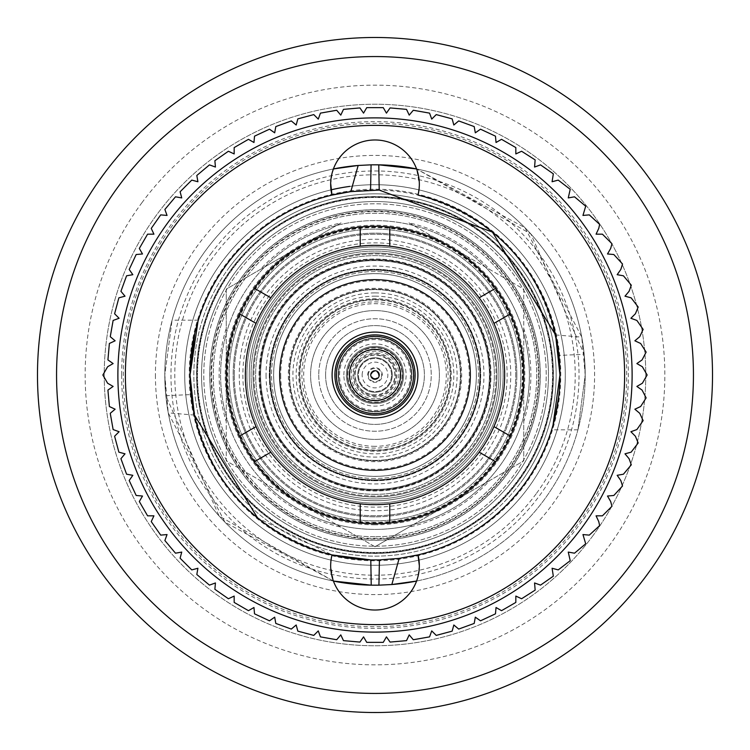 <?xml version="1.0" encoding="UTF-8"?>
<svg xmlns="http://www.w3.org/2000/svg" width="750" height="750" viewBox="0 0 750 750"><rect width="100%" height="100%" fill="white"/><g stroke="black" fill="none" stroke-linecap="round" stroke-linejoin="round"><path stroke-width="0.56" stroke-dasharray="3.75 2.81" d="M417.759 482.147A115.359 115.359 0 0 0 482.147 332.241A115.359 115.359 0 0 0 332.241 267.853A115.359 115.359 0 0 0 267.853 417.759A115.359 115.359 0 0 0 417.759 482.147A115.359 115.359 0 0 0 482.147 332.241A115.359 115.359 0 0 0 332.241 267.853A115.359 115.359 0 0 0 267.853 417.759A115.359 115.359 0 0 0 417.759 482.147M419.878 487.463A121.087 121.087 0 0 1 262.538 419.878A121.087 121.087 0 0 1 330.122 262.538A121.087 121.087 0 0 1 487.463 330.122A121.087 121.087 0 0 1 419.878 487.463A121.087 121.087 0 0 1 262.538 419.878A121.087 121.087 0 0 1 330.122 262.538A121.087 121.087 0 0 1 487.463 330.122A121.087 121.087 0 0 1 419.878 487.463M260.587 375A114.413 114.413 0 0 1 375 260.587A114.413 114.413 0 0 1 489.412 375A114.413 114.413 0 0 1 375 489.412A114.413 114.413 0 0 1 260.587 375A114.413 114.413 0 0 1 375 260.587A114.413 114.413 0 0 1 489.412 375A114.413 114.413 0 0 1 375 489.412A114.413 114.413 0 0 1 260.587 375M375 522.319A147.319 147.319 0 0 1 227.681 375A147.319 147.319 0 0 1 375 227.681A147.319 147.319 0 0 1 522.319 375A147.319 147.319 0 0 1 375 522.319A147.319 147.319 0 0 1 227.681 375A147.319 147.319 0 0 1 375 227.681A147.319 147.319 0 0 1 522.319 375A147.319 147.319 0 0 1 375 522.319M375 546.741L226.266 460.875L226.266 289.125L341.006 222.881A155.869 155.869 0 0 0 260.259 269.503L226.266 289.125L226.266 328.378A155.869 155.869 0 0 0 226.266 421.622L226.266 460.875L260.259 480.497A155.869 155.869 0 0 0 341.006 527.119L375 546.741L408.994 527.119A155.869 155.869 0 0 0 489.741 480.497L523.734 460.875L523.734 421.622A155.869 155.869 0 0 0 523.734 328.378L523.734 289.125L489.741 269.503A155.869 155.869 0 0 0 408.994 222.881L523.734 289.125L523.734 460.875L375 546.741M375 516.834A141.834 141.834 0 0 1 233.166 375A141.834 141.834 0 0 1 375 233.166A141.834 141.834 0 0 1 516.834 375A141.834 141.834 0 0 1 375 516.834M375 245.503A129.497 129.497 0 0 1 504.497 375A129.497 129.497 0 0 1 375 504.497A129.497 129.497 0 0 1 245.503 375A129.497 129.497 0 0 1 375 245.503M375 253.003A121.997 121.997 0 0 1 496.997 375A121.997 121.997 0 0 1 375 496.997A121.997 121.997 0 0 1 253.003 375A121.997 121.997 0 0 1 375 253.003A121.997 121.997 0 0 1 496.997 375A121.997 121.997 0 0 1 375 496.997A121.997 121.997 0 0 1 253.003 375A121.997 121.997 0 0 1 375 253.003A121.997 121.997 0 0 1 496.997 375A121.997 121.997 0 0 1 375 496.997A121.997 121.997 0 0 1 253.003 375A121.997 121.997 0 0 1 375 253.003A121.997 121.997 0 0 1 496.997 375A121.997 121.997 0 0 1 375 496.997A121.997 121.997 0 0 1 253.003 375A121.997 121.997 0 0 1 375 253.003M375 273.656A101.344 101.344 0 0 1 476.344 375A101.344 101.344 0 0 1 375 476.344A101.344 101.344 0 0 1 273.656 375A101.344 101.344 0 0 1 375 273.656A101.344 101.344 0 0 1 476.344 375A101.344 101.344 0 0 1 375 476.344A101.344 101.344 0 0 1 273.656 375A101.344 101.344 0 0 1 375 273.656A101.344 101.344 0 0 1 476.344 375A101.344 101.344 0 0 1 375 476.344A101.344 101.344 0 0 1 273.656 375A101.344 101.344 0 0 1 375 273.656A101.344 101.344 0 0 1 476.344 375A101.344 101.344 0 0 1 375 476.344A101.344 101.344 0 0 1 273.656 375A101.344 101.344 0 0 1 375 273.656M375 249.253A125.747 125.747 0 0 1 500.747 375A125.747 125.747 0 0 1 375 500.747A125.747 125.747 0 0 1 249.253 375A125.747 125.747 0 0 1 375 249.253A125.747 125.747 0 0 1 500.747 375A125.747 125.747 0 0 1 375 500.747A125.747 125.747 0 0 1 249.253 375A125.747 125.747 0 0 1 375 249.253A125.747 125.747 0 0 1 500.747 375A125.747 125.747 0 0 1 375 500.747A125.747 125.747 0 0 1 249.253 375A125.747 125.747 0 0 1 375 249.253M375 460.397A85.397 85.397 0 0 1 289.603 375A85.397 85.397 0 0 1 375 289.603A85.397 85.397 0 0 1 460.397 375A85.397 85.397 0 0 1 375 460.397A85.397 85.397 0 0 1 289.603 375A85.397 85.397 0 0 1 375 289.603A85.397 85.397 0 0 1 460.397 375A85.397 85.397 0 0 1 375 460.397M375 296.175A78.825 78.825 0 0 1 453.825 375A78.825 78.825 0 0 1 375 453.825A78.825 78.825 0 0 1 296.175 375A78.825 78.825 0 0 1 375 296.175M375 299.925A75.075 75.075 0 0 1 450.075 375A75.075 75.075 0 0 1 375 450.075A75.075 75.075 0 0 1 299.925 375A75.075 75.075 0 0 1 375 299.925M375 446.316A71.316 71.316 0 0 1 303.684 375A71.316 71.316 0 0 1 375 303.684A71.316 71.316 0 0 1 446.316 375A71.316 71.316 0 0 1 375 446.316M375 398.841A23.841 23.841 0 0 1 351.159 375A23.841 23.841 0 0 1 375 351.159A23.841 23.841 0 0 1 398.841 375A23.841 23.841 0 0 1 375 398.841M375 392.269A17.269 17.269 0 0 1 357.731 375A17.269 17.269 0 0 1 375 357.731A17.269 17.269 0 0 1 392.269 375A17.269 17.269 0 0 1 375 392.269A17.269 17.269 0 0 1 357.731 375A17.269 17.269 0 0 1 375 357.731A17.269 17.269 0 0 1 392.269 375A17.269 17.269 0 0 1 375 392.269M375 378.497A3.497 3.497 0 0 1 371.503 375A3.497 3.497 0 0 1 375 371.503A3.497 3.497 0 0 1 378.497 375A3.497 3.497 0 0 1 375 378.497M375 520.894A145.894 145.894 0 0 1 229.106 375A145.894 145.894 0 0 1 375 229.106A145.894 145.894 0 0 1 520.894 375A145.894 145.894 0 0 1 375 520.894A145.894 145.894 0 0 1 229.106 375A145.894 145.894 0 0 1 375 229.106A145.894 145.894 0 0 1 520.894 375A145.894 145.894 0 0 1 375 520.894M375 510.75A135.75 135.75 0 0 1 239.25 375A135.75 135.75 0 0 1 375 239.25A135.75 135.75 0 0 1 510.75 375A135.75 135.75 0 0 1 375 510.75M375 494.353A119.353 119.353 0 0 1 255.647 375A119.353 119.353 0 0 1 375 255.647A119.353 119.353 0 0 1 494.353 375A119.353 119.353 0 0 1 375 494.353A119.353 119.353 0 0 1 255.647 375A119.353 119.353 0 0 1 375 255.647A119.353 119.353 0 0 1 494.353 375A119.353 119.353 0 0 1 375 494.353M375 538.959A163.959 163.959 0 0 1 211.041 375A163.959 163.959 0 0 1 375 211.041A163.959 163.959 0 0 1 538.959 375A163.959 163.959 0 0 1 375 538.959A163.959 163.959 0 0 1 211.041 375A163.959 163.959 0 0 1 375 211.041A163.959 163.959 0 0 1 538.959 375A163.959 163.959 0 0 1 375 538.959A163.959 163.959 0 0 1 211.041 375A163.959 163.959 0 0 1 375 211.041A163.959 163.959 0 0 1 538.959 375A163.959 163.959 0 0 1 375 538.959A163.959 163.959 0 0 1 211.041 375A163.959 163.959 0 0 1 375 211.041A163.959 163.959 0 0 1 538.959 375A163.959 163.959 0 0 1 375 538.959A163.959 163.959 0 0 1 211.041 375A163.959 163.959 0 0 1 375 211.041A163.959 163.959 0 0 1 538.959 375A163.959 163.959 0 0 1 375 538.959M375 552.516A177.516 177.516 0 0 1 197.484 375A177.516 177.516 0 0 1 375 197.484A177.516 177.516 0 0 1 552.516 375A177.516 177.516 0 0 1 375 552.516A177.516 177.516 0 0 1 197.484 375A177.516 177.516 0 0 1 375 197.484A177.516 177.516 0 0 1 552.516 375A177.516 177.516 0 0 1 375 552.516A177.516 177.516 0 0 1 197.484 375A177.516 177.516 0 0 1 375 197.484A177.516 177.516 0 0 1 552.516 375A177.516 177.516 0 0 1 375 552.516A177.516 177.516 0 0 1 197.484 375A177.516 177.516 0 0 1 375 197.484A177.516 177.516 0 0 1 552.516 375A177.516 177.516 0 0 1 375 552.516A177.516 177.516 0 0 1 197.484 375A177.516 177.516 0 0 1 375 197.484A177.516 177.516 0 0 1 552.516 375A177.516 177.516 0 0 1 375 552.516A177.516 177.516 0 0 1 197.484 375A177.516 177.516 0 0 1 375 197.484A177.516 177.516 0 0 1 552.516 375A177.516 177.516 0 0 1 375 552.516M375 536.737A161.738 161.738 0 0 1 213.262 375A161.738 161.738 0 0 1 375 213.262A161.738 161.738 0 0 1 536.737 375A161.738 161.738 0 0 1 375 536.737A161.738 161.738 0 0 1 213.262 375A161.738 161.738 0 0 1 375 213.262A161.738 161.738 0 0 1 536.737 375A161.738 161.738 0 0 1 375 536.737M375 524.803A149.803 149.803 0 0 1 225.197 375A149.803 149.803 0 0 1 375 225.197A149.803 149.803 0 0 1 524.803 375A149.803 149.803 0 0 1 375 524.803M375 478.463A103.463 103.463 0 0 1 271.537 375A103.463 103.463 0 0 1 375 271.537A103.463 103.463 0 0 1 478.463 375A103.463 103.463 0 0 1 375 478.463A103.463 103.463 0 0 1 271.537 375A103.463 103.463 0 0 1 375 271.537A103.463 103.463 0 0 1 478.463 375A103.463 103.463 0 0 1 375 478.463M375 480.712A105.713 105.713 0 0 1 269.288 375A105.713 105.713 0 0 1 375 269.288A105.713 105.713 0 0 1 480.712 375A105.713 105.713 0 0 1 375 480.712A105.713 105.713 0 0 1 269.288 375A105.713 105.713 0 0 1 375 269.288A105.713 105.713 0 0 1 480.712 375A105.713 105.713 0 0 1 375 480.712M375 461.672A86.672 86.672 0 0 1 288.328 375A86.672 86.672 0 0 1 375 288.328A86.672 86.672 0 0 1 461.672 375A86.672 86.672 0 0 1 375 461.672M375 292.903A82.097 82.097 0 0 1 457.097 375A82.097 82.097 0 0 1 375 457.097A82.097 82.097 0 0 1 292.903 375A82.097 82.097 0 0 1 375 292.903M375 299.578A75.422 75.422 0 0 1 450.422 375A75.422 75.422 0 0 1 375 450.422A75.422 75.422 0 0 1 299.578 375A75.422 75.422 0 0 1 375 299.578A75.422 75.422 0 0 1 450.422 375A75.422 75.422 0 0 1 375 450.422A75.422 75.422 0 0 1 299.578 375A75.422 75.422 0 0 1 375 299.578M375 310.594A64.406 64.406 0 0 1 439.406 375A64.406 64.406 0 0 1 375 439.406A64.406 64.406 0 0 1 310.594 375A64.406 64.406 0 0 1 375 310.594A64.406 64.406 0 0 1 439.406 375A64.406 64.406 0 0 1 375 439.406A64.406 64.406 0 0 1 310.594 375A64.406 64.406 0 0 1 375 310.594M489.741 480.497L408.994 527.119M523.734 328.378L523.734 421.622M408.994 222.881L489.741 269.503M260.259 269.503L341.006 222.881M226.266 421.622L226.266 328.378M341.006 527.119L260.259 480.497M368.325 375A6.675 6.675 0 0 1 375 368.325A6.675 6.675 0 0 1 381.675 375A6.675 6.675 0 0 1 375 381.675A6.675 6.675 0 0 1 368.325 375M355.153 375A19.847 19.847 0 0 1 375 355.153A19.847 19.847 0 0 1 394.847 375A19.847 19.847 0 0 1 375 394.847A19.847 19.847 0 0 1 355.153 375A19.847 19.847 0 0 1 375 355.153A19.847 19.847 0 0 1 394.847 375A19.847 19.847 0 0 1 375 394.847A19.847 19.847 0 0 1 355.153 375M349.434 375A25.566 25.566 0 0 1 375 349.434A25.566 25.566 0 0 1 400.566 375A25.566 25.566 0 0 1 375 400.566A25.566 25.566 0 0 1 349.434 375A25.566 25.566 0 0 1 375 349.434A25.566 25.566 0 0 1 400.566 375A25.566 25.566 0 0 1 375 400.566A25.566 25.566 0 0 1 349.434 375M343.866 375A31.134 31.134 0 0 1 375 343.866A31.134 31.134 0 0 1 406.134 375A31.134 31.134 0 0 1 375 406.134A31.134 31.134 0 0 1 343.866 375M338.175 375A36.825 36.825 0 0 1 375 338.175A36.825 36.825 0 0 1 411.825 375A36.825 36.825 0 0 1 375 411.825A36.825 36.825 0 0 1 338.175 375A36.825 36.825 0 0 1 375 338.175A36.825 36.825 0 0 1 411.825 375A36.825 36.825 0 0 1 375 411.825A36.825 36.825 0 0 1 338.175 375M246.9 375A128.1 128.1 0 0 0 375 503.1A128.1 128.1 0 0 0 503.1 375A128.1 128.1 0 0 0 375 246.9A128.1 128.1 0 0 0 246.9 375A128.1 128.1 0 0 0 375 503.1A128.1 128.1 0 0 0 503.1 375A128.1 128.1 0 0 0 375 246.9A128.1 128.1 0 0 0 246.9 375M516.834 375A141.834 141.834 0 0 0 375 233.166A141.834 141.834 0 0 0 233.166 375A141.834 141.834 0 0 0 375 516.834A141.834 141.834 0 0 0 516.834 375A141.834 141.834 0 0 0 375 233.166A141.834 141.834 0 0 0 233.166 375A141.834 141.834 0 0 0 375 516.834A141.834 141.834 0 0 0 516.834 375M487.153 268.884A154.397 154.397 0 0 1 481.116 487.153A154.397 154.397 0 0 1 262.847 481.116A154.397 154.397 0 0 0 481.116 487.153A154.397 154.397 0 0 0 487.153 268.884A154.397 154.397 0 0 0 268.884 262.847A154.397 154.397 0 0 0 262.847 481.116A154.397 154.397 0 0 1 268.884 262.847A154.397 154.397 0 0 1 487.153 268.884A154.397 154.397 0 0 0 268.884 262.847A154.397 154.397 0 0 0 262.847 481.116A154.397 154.397 0 0 0 481.116 487.153A154.397 154.397 0 0 0 487.153 268.884M451.181 302.925A104.878 104.878 0 0 1 447.075 451.181A104.878 104.878 0 0 1 298.819 447.075A104.878 104.878 0 0 1 302.925 298.819A104.878 104.878 0 0 1 451.181 302.925A104.878 104.878 0 0 1 447.075 451.181A104.878 104.878 0 0 1 298.819 447.075A104.878 104.878 0 0 1 302.925 298.819A104.878 104.878 0 0 1 451.181 302.925A104.878 104.878 0 0 0 302.925 298.819A104.878 104.878 0 0 0 298.819 447.075M250.631 492.666A171.206 171.206 0 0 1 257.334 250.631A171.206 171.206 0 0 1 499.369 257.334A171.206 171.206 0 0 1 492.666 499.369A171.206 171.206 0 0 1 250.631 492.666A171.206 171.206 0 0 1 257.334 250.631A171.206 171.206 0 0 1 499.369 257.334A171.206 171.206 0 0 1 492.666 499.369A171.206 171.206 0 0 1 250.631 492.666M349.819 186.394A190.275 190.275 0 0 1 513.216 244.228A190.275 190.275 0 0 0 244.228 236.784A190.275 190.275 0 0 0 236.784 505.772A190.275 190.275 0 0 0 505.772 513.216A190.275 190.275 0 0 0 513.216 244.228A190.275 190.275 0 0 1 505.772 513.216A190.275 190.275 0 0 1 192.666 320.606A190.275 190.275 0 0 1 331.012 189.872M249 494.212A173.466 173.466 0 0 1 255.787 249A173.466 173.466 0 0 1 501 255.787A173.466 173.466 0 0 0 255.787 249A173.466 173.466 0 0 0 249 494.212A173.466 173.466 0 0 0 494.212 501A173.466 173.466 0 0 0 501 255.787A173.466 173.466 0 0 1 494.212 501A173.466 173.466 0 0 1 249 494.212A173.466 173.466 0 0 0 494.212 501A173.466 173.466 0 0 0 501 255.787A173.466 173.466 0 0 0 255.787 249A173.466 173.466 0 0 0 249 494.212M284.962 460.181A123.947 123.947 0 0 1 289.819 284.962A123.947 123.947 0 0 1 465.038 289.819A123.947 123.947 0 0 1 460.181 465.038A123.947 123.947 0 0 1 284.962 460.181A123.947 123.947 0 0 1 289.819 284.962A123.947 123.947 0 0 1 465.038 289.819A123.947 123.947 0 0 1 460.181 465.038A123.947 123.947 0 0 1 284.962 460.181A123.947 123.947 0 0 0 460.181 465.038A123.947 123.947 0 0 0 465.038 289.819M353.016 375A21.984 21.984 0 0 0 375 396.984A21.984 21.984 0 0 0 396.984 375A21.984 21.984 0 0 0 375 353.016A21.984 21.984 0 0 0 353.016 375M346.369 375A28.631 28.631 0 0 0 375 403.631A28.631 28.631 0 0 0 403.631 375A28.631 28.631 0 0 0 375 346.369A28.631 28.631 0 0 0 346.369 375A28.631 28.631 0 0 0 375 403.631A28.631 28.631 0 0 0 403.631 375A28.631 28.631 0 0 0 375 346.369A28.631 28.631 0 0 0 346.369 375M336.15 375A38.85 38.85 0 0 0 375 413.85A38.85 38.85 0 0 0 413.85 375A38.85 38.85 0 0 0 375 336.15A38.85 38.85 0 0 0 336.15 375M349.397 375A25.603 25.603 0 0 0 375 400.603A25.603 25.603 0 0 0 400.603 375A25.603 25.603 0 0 0 375 349.397A25.603 25.603 0 0 0 349.397 375M279.656 375A95.344 95.344 0 0 1 375 279.656A95.344 95.344 0 0 1 470.344 375A95.344 95.344 0 0 1 375 470.344A95.344 95.344 0 0 1 279.656 375M332.1 375A42.9 42.9 0 0 1 375 332.1A42.9 42.9 0 0 1 417.9 375A42.9 42.9 0 0 1 375 417.9A42.9 42.9 0 0 1 332.1 375M239.438 313.8L256.05 323.391A129.666 129.666 0 0 0 256.05 426.609L239.438 436.2M226.266 375A148.734 148.734 0 0 0 375 523.734A148.734 148.734 0 0 0 523.734 375A148.734 148.734 0 0 0 375 226.266A148.734 148.734 0 0 0 226.266 375M521.597 151.247L535.153 159.891L534.562 167.044L540.534 164.878L553.331 173.831L552.084 181.744L558.225 180.103L570.225 189.309L568.256 197.916L574.509 196.809L585.703 206.203L582.956 215.438L589.284 214.875L599.644 224.381L598.753 228.403L596.072 234.169L602.419 234.169L611.953 243.703L610.678 248.466L607.5 253.969L613.828 254.522L622.537 264.019L620.812 269.484L617.166 274.688L623.419 275.794L631.303 285.188L629.072 291.309L624.984 296.184L631.125 297.825L638.184 307.031L635.4 313.772L630.9 318.272L636.872 320.438L643.144 329.4L639.741 336.703L634.875 340.791L640.631 343.472L646.134 352.116L642.075 359.925L636.872 363.562L642.366 366.741L647.137 375L642.366 383.259L636.872 386.438L642.075 390.075L646.134 397.884L640.631 406.528L634.875 409.209L639.741 413.297L643.144 420.6L636.872 429.562L630.9 431.728L635.4 436.228L638.184 442.969L631.125 452.175L624.984 453.816L629.072 458.691L631.303 464.812L623.419 474.206L617.166 475.312L620.812 480.516L622.537 485.981L613.828 495.478L607.5 496.031L610.678 501.534L611.953 506.297L602.419 515.831L596.072 515.831L598.753 521.597L599.644 525.619L589.284 535.125L582.956 534.562L585.703 543.797L574.509 553.191L568.256 552.084L570.225 560.691L558.225 569.897L552.084 568.256L553.331 576.169L540.534 585.122L534.562 582.956L535.153 590.109L521.597 598.753L515.831 596.072L515.831 602.419L501.534 610.678L496.031 607.5L495.478 613.828L480.516 620.812L475.312 617.166L474.206 623.419L458.691 629.072L453.816 624.984L452.175 631.125L436.228 635.4L431.728 630.9L429.562 636.872L413.297 639.741L409.209 634.875L406.528 640.631L390.075 642.075L386.438 636.872L383.259 642.366L366.741 642.366L363.562 636.872L359.925 642.075L343.472 640.631L340.791 634.875L336.703 639.741L320.438 636.872L318.272 630.9L313.772 635.4L297.825 631.125L296.184 624.984L291.309 629.072L275.794 623.419L274.688 617.166L269.484 620.812L254.522 613.828L253.969 607.5L248.466 610.678L234.169 602.419L234.169 596.072L228.403 598.753L214.875 589.284L215.438 582.956L209.466 585.122L196.809 574.509L197.916 568.256L191.775 569.897L180.103 558.225L181.744 552.084L175.491 553.191L164.878 540.534L167.044 534.562L160.716 535.125L151.247 521.597L153.928 515.831L147.581 515.831L139.322 501.534L142.5 496.031L136.172 495.478L129.188 480.516L132.834 475.312L126.581 474.206L120.928 458.691L125.016 453.816L118.875 452.175L114.6 436.228L119.1 431.728L113.128 429.562L110.259 413.297L115.125 409.209L109.369 406.528L107.925 390.075L113.128 386.438L107.634 383.259L102.862 375L107.634 366.741L113.128 363.562L107.925 359.925L109.369 343.472L115.125 340.791L110.259 336.703L113.128 320.438L119.1 318.272L114.6 313.772L118.875 297.825L125.016 296.184L120.928 291.309L126.581 275.794L132.834 274.688L129.188 269.484L136.172 254.522L142.5 253.969L139.322 248.466L147.581 234.169L153.928 234.169L151.247 228.403L160.716 214.875L167.044 215.438L164.878 209.466L175.491 196.809L181.744 197.916L180.103 191.775L191.775 180.103L197.916 181.744L196.809 175.491L209.466 164.878L215.438 167.044L214.875 160.716L228.403 151.247L234.169 153.928L234.169 147.581L248.466 139.322L253.969 142.5L254.522 136.172L269.484 129.188L274.688 132.834L275.794 126.581L291.309 120.928L296.184 125.016L297.825 118.875L313.772 114.6L318.272 119.1L320.438 113.128L336.703 110.259L340.791 115.125L343.472 109.369L359.925 107.925L363.562 113.128L366.741 107.634L383.259 107.634L386.438 113.128L390.075 107.925L406.528 109.369L409.209 115.125L413.297 110.259L429.562 113.128L431.728 119.1L436.228 114.6L452.175 118.875L453.816 125.016L458.691 120.928L474.206 126.581L475.312 132.834L480.516 129.188L495.478 136.172L496.031 142.5L501.534 139.322L515.831 147.581L515.831 153.928L521.597 151.247M117.881 375A257.119 257.119 0 0 0 375 632.119A257.119 257.119 0 0 0 632.119 375A257.119 257.119 0 0 0 375 117.881A257.119 257.119 0 0 0 117.881 375A257.119 257.119 0 0 0 375 632.119A257.119 257.119 0 0 0 632.119 375A257.119 257.119 0 0 0 375 117.881A257.119 257.119 0 0 0 117.881 375A257.119 257.119 0 0 0 375 632.119A257.119 257.119 0 0 0 632.119 375A257.119 257.119 0 0 0 375 117.881A257.119 257.119 0 0 0 117.881 375A257.119 257.119 0 0 0 375 632.119A257.119 257.119 0 0 0 632.119 375A257.119 257.119 0 0 0 375 117.881A257.119 257.119 0 0 0 117.881 375A257.119 257.119 0 0 0 375 632.119A257.119 257.119 0 0 0 632.119 375A257.119 257.119 0 0 0 375 117.881A257.119 257.119 0 0 0 117.881 375M121.631 375A253.369 253.369 0 0 0 375 628.369A253.369 253.369 0 0 0 628.369 375A253.369 253.369 0 0 0 375 121.631A253.369 253.369 0 0 0 121.631 375M125.381 375A249.619 249.619 0 0 0 375 624.619A249.619 249.619 0 0 0 624.619 375A249.619 249.619 0 0 0 375 125.381A249.619 249.619 0 0 0 125.381 375M330.666 184.312L332.316 172.322L333.412 168.956A210.206 210.206 0 0 0 164.794 375L172.069 320.175L164.794 375A210.206 210.206 0 0 0 333.412 581.044L224.972 522.253L168.234 412.875L164.794 375L165.816 395.691L219.113 516.009L333.412 581.044L330.666 565.688L331.997 554.897L257.616 517.941M194.738 333.581L198.019 321.244M194.428 415.078L168.234 412.875M419.334 565.688L417.684 577.678L416.588 581.044A44.334 44.334 0 0 1 333.412 581.044A210.206 210.206 0 0 1 333.412 168.956A44.334 44.334 0 0 1 416.588 168.956L525.028 227.747L581.766 337.125L585.206 375L577.931 429.825L585.206 375A210.206 210.206 0 0 0 416.588 168.956L530.887 233.991L584.184 354.309L558.928 355.434C545.728 272.278 498.759 218.831 418.003 195.103L419.334 184.312L416.588 168.956A210.206 210.206 0 0 1 585.206 375L584.184 354.309M418.003 554.897A184.959 184.959 0 0 0 559.959 375A184.959 184.959 0 0 0 350.812 191.625M331.997 195.103A184.959 184.959 0 0 0 190.041 375L191.072 394.566C204.272 477.722 251.241 531.169 331.997 554.897A184.959 184.959 0 0 1 190.041 375M559.959 375L559.697 365.072M371.231 585.169A210.206 210.206 0 0 0 391.837 584.531M416.588 581.044A210.206 210.206 0 0 0 585.206 375A210.206 210.206 0 0 1 416.588 581.044M378.769 164.831A210.206 210.206 0 0 0 358.163 165.469M448.106 375A73.106 73.106 0 0 0 375 301.894A73.106 73.106 0 0 0 301.894 375A73.106 73.106 0 0 0 375 448.106A73.106 73.106 0 0 0 448.106 375A73.106 73.106 0 0 0 375 301.894A73.106 73.106 0 0 0 301.894 375A73.106 73.106 0 0 0 375 448.106A73.106 73.106 0 0 0 448.106 375M280.716 375A94.284 94.284 0 0 0 375 469.284A94.284 94.284 0 0 0 469.284 375A94.284 94.284 0 0 0 375 280.716A94.284 94.284 0 0 0 280.716 375M269.709 375A105.291 105.291 0 0 0 375 480.291A105.291 105.291 0 0 0 480.291 375A105.291 105.291 0 0 0 375 269.709A105.291 105.291 0 0 0 269.709 375A105.291 105.291 0 0 0 375 480.291A105.291 105.291 0 0 0 480.291 375A105.291 105.291 0 0 0 375 269.709A105.291 105.291 0 0 0 269.709 375M273.619 375A101.381 101.381 0 0 0 375 476.381A101.381 101.381 0 0 0 476.381 375A101.381 101.381 0 0 0 375 273.619A101.381 101.381 0 0 0 273.619 375A101.381 101.381 0 0 0 375 476.381A101.381 101.381 0 0 0 476.381 375A101.381 101.381 0 0 0 375 273.619A101.381 101.381 0 0 0 273.619 375M266.044 375A108.956 108.956 0 0 0 375 483.956A108.956 108.956 0 0 0 483.956 375A108.956 108.956 0 0 0 375 266.044A108.956 108.956 0 0 0 266.044 375M209.784 375A165.216 165.216 0 0 0 375 540.216A165.216 165.216 0 0 0 540.216 375A165.216 165.216 0 0 0 375 209.784A165.216 165.216 0 0 0 209.784 375A165.216 165.216 0 0 0 375 540.216A165.216 165.216 0 0 0 540.216 375A165.216 165.216 0 0 0 375 209.784A165.216 165.216 0 0 0 209.784 375A165.216 165.216 0 0 0 375 540.216A165.216 165.216 0 0 0 540.216 375A165.216 165.216 0 0 0 375 209.784A165.216 165.216 0 0 0 209.784 375A165.216 165.216 0 0 0 375 540.216A165.216 165.216 0 0 0 540.216 375A165.216 165.216 0 0 0 375 209.784A165.216 165.216 0 0 0 209.784 375A165.216 165.216 0 0 0 375 540.216A165.216 165.216 0 0 0 540.216 375A165.216 165.216 0 0 0 375 209.784A165.216 165.216 0 0 0 209.784 375M196.584 375A178.416 178.416 0 0 0 375 553.416A178.416 178.416 0 0 0 553.416 375A178.416 178.416 0 0 0 375 196.584A178.416 178.416 0 0 0 196.584 375A178.416 178.416 0 0 0 375 553.416A178.416 178.416 0 0 0 553.416 375A178.416 178.416 0 0 0 375 196.584A178.416 178.416 0 0 0 196.584 375A178.416 178.416 0 0 0 375 553.416A178.416 178.416 0 0 0 553.416 375A178.416 178.416 0 0 0 375 196.584A178.416 178.416 0 0 0 196.584 375A178.416 178.416 0 0 0 375 553.416A178.416 178.416 0 0 0 553.416 375A178.416 178.416 0 0 0 375 196.584A178.416 178.416 0 0 0 196.584 375M360.225 227.006L360.225 246.178A129.666 129.666 0 0 0 270.825 297.787L254.222 288.206M495.778 288.206L479.175 297.787A129.666 129.666 0 0 0 389.775 246.178L389.775 227.006M510.562 436.2L493.95 426.609A129.666 129.666 0 0 0 493.95 323.391L510.562 313.8M389.775 522.994L389.775 503.822A129.666 129.666 0 0 0 479.175 452.213L495.778 461.794M254.222 461.794L270.825 452.213A129.666 129.666 0 0 0 360.225 503.822L360.225 522.994M559.65 385.772L558.731 396.309M555.309 416.222L554.053 421.397M577.931 429.825L551.653 429.825L552.956 425.438M555.572 334.922L581.766 337.125M370.791 559.913A184.959 184.959 0 0 0 412.519 556.116M165.816 395.691L191.072 394.566M389.775 503.822A129.666 129.666 0 0 1 360.225 503.822M493.95 426.609A129.666 129.666 0 0 1 479.175 452.213M270.825 452.213A129.666 129.666 0 0 1 256.05 426.609M256.05 323.391A129.666 129.666 0 0 1 270.825 297.787M360.225 246.178A129.666 129.666 0 0 1 389.775 246.178M479.175 297.787A129.666 129.666 0 0 1 493.95 323.391M391.556 375A16.556 16.556 0 0 0 375 358.444A16.556 16.556 0 0 0 358.444 375A16.556 16.556 0 0 0 375 391.556A16.556 16.556 0 0 0 391.556 375A16.556 16.556 0 0 0 375 358.444A16.556 16.556 0 0 0 358.444 375A16.556 16.556 0 0 0 375 391.556A16.556 16.556 0 0 0 391.556 375M362.147 375A12.853 12.853 0 0 1 375 362.147A12.853 12.853 0 0 1 387.853 375A12.853 12.853 0 0 1 375 387.853A12.853 12.853 0 0 1 362.147 375M338.559 375A36.441 36.441 0 0 1 375 338.559A36.441 36.441 0 0 1 411.441 375A36.441 36.441 0 0 1 375 411.441A36.441 36.441 0 0 1 338.559 375A36.441 36.441 0 0 1 375 338.559A36.441 36.441 0 0 1 411.441 375A36.441 36.441 0 0 1 375 411.441A36.441 36.441 0 0 1 338.559 375A36.441 36.441 0 0 1 375 338.559A36.441 36.441 0 0 1 411.441 375A36.441 36.441 0 0 1 375 411.441A36.441 36.441 0 0 1 338.559 375A36.441 36.441 0 0 1 375 338.559A36.441 36.441 0 0 1 411.441 375A36.441 36.441 0 0 1 375 411.441A36.441 36.441 0 0 1 338.559 375M334.894 375A40.106 40.106 0 0 1 375 334.894A40.106 40.106 0 0 1 415.106 375A40.106 40.106 0 0 1 375 415.106A40.106 40.106 0 0 1 334.894 375A40.106 40.106 0 0 1 375 334.894A40.106 40.106 0 0 1 415.106 375A40.106 40.106 0 0 1 375 415.106A40.106 40.106 0 0 1 334.894 375A40.106 40.106 0 0 1 375 334.894A40.106 40.106 0 0 1 415.106 375A40.106 40.106 0 0 1 375 415.106A40.106 40.106 0 0 1 334.894 375A40.106 40.106 0 0 1 375 334.894A40.106 40.106 0 0 1 415.106 375A40.106 40.106 0 0 1 375 415.106A40.106 40.106 0 0 1 334.894 375M402.169 375A27.169 27.169 0 0 1 375 402.169A27.169 27.169 0 0 1 347.831 375A27.169 27.169 0 0 1 375 347.831A27.169 27.169 0 0 1 402.169 375A27.169 27.169 0 0 1 375 402.169A27.169 27.169 0 0 1 347.831 375A27.169 27.169 0 0 1 375 347.831A27.169 27.169 0 0 1 402.169 375M367.659 375A7.341 7.341 0 0 1 375 367.659A7.341 7.341 0 0 1 382.341 375A7.341 7.341 0 0 1 375 382.341A7.341 7.341 0 0 1 367.659 375M353.972 375A21.028 21.028 0 0 1 375 353.972A21.028 21.028 0 0 1 396.028 375A21.028 21.028 0 0 1 375 396.028A21.028 21.028 0 0 1 353.972 375M349.809 375A25.191 25.191 0 0 1 375 349.809A25.191 25.191 0 0 1 400.191 375A25.191 25.191 0 0 1 375 400.191A25.191 25.191 0 0 1 349.809 375A25.191 25.191 0 0 1 375 349.809A25.191 25.191 0 0 1 400.191 375A25.191 25.191 0 0 1 375 400.191A25.191 25.191 0 0 1 349.809 375M339.534 375A35.466 35.466 0 0 1 375 339.534A35.466 35.466 0 0 1 410.466 375A35.466 35.466 0 0 1 375 410.466A35.466 35.466 0 0 1 339.534 375M325.594 375A49.406 49.406 0 0 1 375 325.594A49.406 49.406 0 0 1 424.406 375A49.406 49.406 0 0 1 375 424.406A49.406 49.406 0 0 1 325.594 375A49.406 49.406 0 0 1 375 325.594A49.406 49.406 0 0 1 424.406 375A49.406 49.406 0 0 1 375 424.406A49.406 49.406 0 0 1 325.594 375M402.647 375A27.647 27.647 0 0 0 375 347.353A27.647 27.647 0 0 0 347.353 375A27.647 27.647 0 0 0 375 402.647A27.647 27.647 0 0 0 402.647 375A27.647 27.647 0 0 0 375 347.353A27.647 27.647 0 0 0 347.353 375A27.647 27.647 0 0 0 375 402.647A27.647 27.647 0 0 0 402.647 375M318.75 375A56.25 56.25 0 0 0 375 431.25A56.25 56.25 0 0 0 431.25 375A56.25 56.25 0 0 0 375 318.75A56.25 56.25 0 0 0 318.75 375A56.25 56.25 0 0 0 375 431.25A56.25 56.25 0 0 0 431.25 375A56.25 56.25 0 0 0 375 318.75A56.25 56.25 0 0 0 318.75 375M234.244 375A140.756 140.756 0 0 0 375 515.756A140.756 140.756 0 0 0 515.756 375A140.756 140.756 0 0 0 375 234.244A140.756 140.756 0 0 0 234.244 375A140.756 140.756 0 0 0 375 515.756A140.756 140.756 0 0 0 515.756 375A140.756 140.756 0 0 0 375 234.244A140.756 140.756 0 0 0 234.244 375M490.978 375A115.978 115.978 0 0 0 375 259.022A115.978 115.978 0 0 0 259.022 375A115.978 115.978 0 0 0 375 490.978A115.978 115.978 0 0 0 490.978 375A115.978 115.978 0 0 0 375 259.022A115.978 115.978 0 0 0 259.022 375A115.978 115.978 0 0 0 375 490.978A115.978 115.978 0 0 0 490.978 375M229.256 267.413A181.153 181.153 0 0 0 267.413 520.744A181.153 181.153 0 0 0 520.744 482.587A181.153 181.153 0 0 1 267.413 520.744A181.153 181.153 0 0 1 229.256 267.413A181.153 181.153 0 0 1 482.587 229.256A181.153 181.153 0 0 1 520.744 482.587A181.153 181.153 0 0 0 482.587 229.256A181.153 181.153 0 0 0 229.256 267.413A181.153 181.153 0 0 1 482.587 229.256A181.153 181.153 0 0 1 520.744 482.587M118.809 185.869A318.441 318.441 0 0 1 564.131 118.809A318.441 318.441 0 0 1 631.191 564.131A318.441 318.441 0 0 1 185.869 631.191A318.441 318.441 0 0 1 118.809 185.869A318.441 318.441 0 0 1 564.131 118.809A318.441 318.441 0 0 1 631.191 564.131A318.441 318.441 0 0 1 185.869 631.191A318.441 318.441 0 0 1 118.809 185.869A318.441 318.441 0 0 1 564.131 118.809A318.441 318.441 0 0 1 631.191 564.131A318.441 318.441 0 0 0 564.131 118.809A318.441 318.441 0 0 0 118.809 185.869M103.463 174.544A337.509 337.509 0 0 1 575.456 103.463A337.509 337.509 0 0 1 646.538 575.456A337.509 337.509 0 0 1 174.544 646.538A337.509 337.509 0 0 1 103.463 174.544M592.837 535.819A270.769 270.769 0 0 1 214.181 592.837A270.769 270.769 0 0 1 157.162 214.181A270.769 270.769 0 0 1 535.819 157.162A270.769 270.769 0 0 1 592.837 535.819A270.769 270.769 0 0 1 214.181 592.837A270.769 270.769 0 0 1 157.162 214.181A270.769 270.769 0 0 1 535.819 157.162A270.769 270.769 0 0 1 592.837 535.819M577.5 524.494A251.7 251.7 0 0 1 225.506 577.5A251.7 251.7 0 0 1 172.5 225.506A251.7 251.7 0 0 1 524.494 172.5A251.7 251.7 0 0 1 577.5 524.494M444.037 425.963A85.809 85.809 0 0 1 324.037 444.037A85.809 85.809 0 0 1 305.963 324.037A85.809 85.809 0 0 1 425.963 305.963A85.809 85.809 0 0 1 444.037 425.963A85.809 85.809 0 0 1 324.037 444.037A85.809 85.809 0 0 1 305.963 324.037A85.809 85.809 0 0 1 425.963 305.963A85.809 85.809 0 0 1 444.037 425.963M436.359 420.3A76.275 76.275 0 0 1 329.7 436.359A76.275 76.275 0 0 1 313.641 329.7A76.275 76.275 0 0 1 420.3 313.641A76.275 76.275 0 0 1 436.359 420.3A76.275 76.275 0 0 1 329.7 436.359A76.275 76.275 0 0 1 313.641 329.7A76.275 76.275 0 0 1 420.3 313.641A76.275 76.275 0 0 1 436.359 420.3M375 395.081A20.081 20.081 0 0 1 354.919 375A20.081 20.081 0 0 1 375 354.919A20.081 20.081 0 0 1 395.081 375A20.081 20.081 0 0 1 375 395.081M256.322 487.284A163.387 163.387 0 0 0 487.284 493.678A163.387 163.387 0 0 0 493.678 262.716A163.387 163.387 0 0 0 262.716 256.322A163.387 163.387 0 0 0 256.322 487.284M267.6 476.606A147.844 147.844 0 0 1 273.394 267.6A147.844 147.844 0 0 1 482.4 273.394A147.844 147.844 0 0 1 476.606 482.4A147.844 147.844 0 0 1 267.6 476.606M291.684 453.825A114.694 114.694 0 0 0 453.825 458.316A114.694 114.694 0 0 0 458.316 296.175A114.694 114.694 0 0 0 296.175 291.684A114.694 114.694 0 0 0 291.684 453.825M509.953 247.312A185.784 185.784 0 0 1 502.688 509.953A185.784 185.784 0 0 1 240.047 502.688A185.784 185.784 0 0 1 247.312 240.047A185.784 185.784 0 0 1 509.953 247.312M504.272 252.694A177.956 177.956 0 0 0 252.694 245.728A177.956 177.956 0 0 0 245.728 497.306A177.956 177.956 0 0 0 497.306 504.272A177.956 177.956 0 0 0 504.272 252.694M495.056 261.412A165.281 165.281 0 0 1 488.587 495.056A165.281 165.281 0 0 1 254.944 488.587A165.281 165.281 0 0 1 261.412 254.944A165.281 165.281 0 0 1 495.056 261.412M470.981 284.194A132.131 132.131 0 0 0 284.194 279.019A132.131 132.131 0 0 0 279.019 465.806A132.131 132.131 0 0 0 465.806 470.981A132.131 132.131 0 0 0 470.981 284.194M513.216 244.228A190.275 190.275 0 0 0 244.228 236.784A190.275 190.275 0 0 0 236.784 505.772M155.409 375A219.591 219.591 0 0 0 375 594.591A219.591 219.591 0 0 0 594.591 375A219.591 219.591 0 0 0 375 155.409A219.591 219.591 0 0 0 155.409 375M536.081 493.913A200.222 200.222 0 0 1 256.088 536.081A200.222 200.222 0 0 1 213.919 256.088A200.222 200.222 0 0 1 493.913 213.919A200.222 200.222 0 0 1 536.081 493.913M210.853 253.819A204.028 204.028 0 0 1 496.181 210.853A204.028 204.028 0 0 1 539.147 496.181A204.028 204.028 0 0 1 253.819 539.147A204.028 204.028 0 0 1 210.853 253.819M141.816 202.856A289.838 289.838 0 0 1 547.144 141.816A289.838 289.838 0 0 1 608.184 547.144A289.838 289.838 0 0 1 202.856 608.184A289.838 289.838 0 0 1 141.816 202.856M198.347 320.175L172.069 320.175"/><path stroke-width="1.12" d="M331.012 189.872A190.275 190.275 0 0 1 349.819 186.394M336.431 375A38.569 38.569 0 0 0 375 413.569A38.569 38.569 0 0 0 413.569 375A38.569 38.569 0 0 0 375 336.431A38.569 38.569 0 0 0 336.431 375M349.397 375A25.603 25.603 0 0 0 375 400.603A25.603 25.603 0 0 0 400.603 375A25.603 25.603 0 0 0 375 349.397A25.603 25.603 0 0 0 349.397 375M370.753 375A4.247 4.247 0 0 0 375 379.247A4.247 4.247 0 0 0 379.247 375A4.247 4.247 0 0 0 375 370.753A4.247 4.247 0 0 0 370.753 375M470.344 375A95.344 95.344 0 0 0 375 279.656A95.344 95.344 0 0 0 279.656 375A95.344 95.344 0 0 0 375 470.344A95.344 95.344 0 0 0 470.344 375M417.9 375A42.9 42.9 0 0 0 375 332.1A42.9 42.9 0 0 0 332.1 375A42.9 42.9 0 0 0 375 417.9A42.9 42.9 0 0 0 417.9 375M245.334 375A129.666 129.666 0 0 0 256.05 426.609L239.438 436.2A148.734 148.734 0 0 0 523.734 375A148.734 148.734 0 0 0 495.778 288.206L479.175 297.787A129.666 129.666 0 0 0 389.775 246.178L389.775 227.006A148.734 148.734 0 0 0 360.225 227.006L360.225 246.178A129.666 129.666 0 0 0 270.825 297.787L254.222 288.206A148.734 148.734 0 0 0 239.438 313.8L256.05 323.391A129.666 129.666 0 0 0 245.334 375M239.438 313.8A148.734 148.734 0 0 0 239.438 436.2M535.153 159.891L521.597 151.247L515.831 153.928L515.831 147.581L501.534 139.322L496.031 142.5L495.478 136.172L480.516 129.188L475.312 132.834L474.206 126.581L458.691 120.928L453.816 125.016L452.175 118.875L436.228 114.6L431.728 119.1L429.562 113.128L413.297 110.259L409.209 115.125L406.528 109.369L390.075 107.925L386.438 113.128L383.259 107.634L366.741 107.634L363.562 113.128L359.925 107.925L343.472 109.369L340.791 115.125L336.703 110.259L320.438 113.128L318.272 119.1L313.772 114.6L297.825 118.875L296.184 125.016L291.309 120.928L275.794 126.581L274.688 132.834L269.484 129.188L254.522 136.172L253.969 142.5L248.466 139.322L234.169 147.581L234.169 153.928L228.403 151.247L214.875 160.716L215.438 167.044L209.466 164.878L196.809 175.491L197.916 181.744L191.775 180.103L180.103 191.775L181.744 197.916L175.491 196.809L164.878 209.466L167.044 215.438L160.716 214.875L151.247 228.403L153.928 234.169L147.581 234.169L139.322 248.466L142.5 253.969L136.172 254.522L129.188 269.484L132.834 274.688L126.581 275.794L120.928 291.309L125.016 296.184L118.875 297.825L114.6 313.772L119.1 318.272L113.128 320.438L110.259 336.703L115.125 340.791L109.369 343.472L107.925 359.925L113.128 363.562L107.634 366.741L102.862 375L107.634 383.259L113.128 386.438L107.925 390.075L109.369 406.528L115.125 409.209L110.259 413.297L113.128 429.562L119.1 431.728L114.6 436.228L118.875 452.175L125.016 453.816L120.928 458.691L126.581 474.206L132.834 475.312L129.188 480.516L136.172 495.478L142.5 496.031L139.322 501.534L147.581 515.831L153.928 515.831L151.247 521.597L160.716 535.125L167.044 534.562L164.878 540.534L175.491 553.191L181.744 552.084L180.103 558.225L191.775 569.897L197.916 568.256L196.809 574.509L209.466 585.122L215.438 582.956L214.875 589.284L228.403 598.753L234.169 596.072L234.169 602.419L248.466 610.678L253.969 607.5L254.522 613.828L269.484 620.812L274.688 617.166L275.794 623.419L291.309 629.072L296.184 624.984L297.825 631.125L313.772 635.4L318.272 630.9L320.438 636.872L336.703 639.741L340.791 634.875L343.472 640.631L359.925 642.075L363.562 636.872L366.741 642.366L383.259 642.366L386.438 636.872L390.075 642.075L406.528 640.631L409.209 634.875L413.297 639.741L429.562 636.872L431.728 630.9L436.228 635.4L452.175 631.125L453.816 624.984L458.691 629.072L474.206 623.419L475.312 617.166L480.516 620.812L495.478 613.828L496.031 607.5L501.534 610.678L515.831 602.419L515.831 596.072L521.597 598.753L535.153 590.109L534.562 582.956L540.534 585.122L553.331 576.169L552.084 568.256L558.225 569.897L570.225 560.691L568.256 552.084L574.509 553.191L585.703 543.797L582.956 534.562L589.284 535.125L599.644 525.619L598.753 521.597L596.072 515.831L602.419 515.831L611.953 506.297L610.678 501.534L607.5 496.031L613.828 495.478L622.537 485.981L620.812 480.516L617.166 475.312L623.419 474.206L631.303 464.812L629.072 458.691L624.984 453.816L631.125 452.175L638.184 442.969L635.4 436.228L630.9 431.728L636.872 429.562L643.144 420.6L639.741 413.297L634.875 409.209L640.631 406.528L646.134 397.884L642.075 390.075L636.872 386.438L642.366 383.259L647.137 375L642.366 366.741L636.872 363.562L642.075 359.925L646.134 352.116L640.631 343.472L634.875 340.791L639.741 336.703L643.144 329.4L636.872 320.438L630.9 318.272L635.4 313.772L638.184 307.031L631.125 297.825L624.984 296.184L629.072 291.309L631.303 285.188L623.419 275.794L617.166 274.688L620.812 269.484L622.537 264.019L613.828 254.522L607.5 253.969L610.678 248.466L611.953 243.703L602.419 234.169L596.072 234.169L598.753 228.403L599.644 224.381L589.284 214.875L582.956 215.438L585.703 206.203L574.509 196.809L568.256 197.916L570.225 189.309L558.225 180.103L552.084 181.744L553.331 173.831L540.534 164.878L534.562 167.044L535.153 159.891M117.881 375A257.119 257.119 0 0 0 375 632.119A257.119 257.119 0 0 0 632.119 375A257.119 257.119 0 0 0 375 117.881A257.119 257.119 0 0 0 117.881 375M125.381 375A249.619 249.619 0 0 0 375 624.619A249.619 249.619 0 0 0 624.619 375A249.619 249.619 0 0 0 375 125.381A249.619 249.619 0 0 0 125.381 375M198.019 321.244L190.041 375L194.738 333.581M257.616 517.941L194.428 415.078L190.041 375A184.959 184.959 0 0 0 370.791 559.913L379.434 559.913L378.928 585.169L371.231 585.169L333.422 581.062A210.206 210.206 0 0 0 371.231 585.169L370.791 559.913L331.997 554.906A44.334 44.334 0 0 0 375 610.022A44.334 44.334 0 0 0 418.003 554.897L419.334 565.688M370.566 190.087L371.072 164.831L378.769 164.831L416.578 168.938A210.206 210.206 0 0 0 378.769 164.831L379.209 190.087L350.812 191.625L331.997 195.103A184.959 184.959 0 0 0 190.041 375M379.209 190.087L492.384 232.059L555.572 334.922L559.959 375A184.959 184.959 0 0 0 418.003 195.103A44.334 44.334 0 0 0 375 139.978A44.334 44.334 0 0 0 331.997 195.103L330.666 184.312M371.072 164.831L358.163 165.469A210.206 210.206 0 0 0 333.412 168.956L358.163 165.469L350.812 191.625A184.959 184.959 0 0 0 331.997 195.103L330.684 183.497M559.697 365.072L558.928 355.434M412.519 556.116A184.959 184.959 0 0 0 418.003 554.897L399.188 558.375L391.837 584.531A210.206 210.206 0 0 0 416.588 581.044L391.837 584.531L378.928 585.169M510.562 436.2L493.95 426.609A129.666 129.666 0 0 0 493.95 323.391L510.562 313.8M389.775 522.994L389.775 503.822A129.666 129.666 0 0 0 479.175 452.213L495.778 461.794M254.222 461.794L270.825 452.213A129.666 129.666 0 0 0 360.225 503.822L360.225 522.994M495.778 288.206A148.734 148.734 0 0 0 389.775 227.006M360.225 227.006A148.734 148.734 0 0 0 254.222 288.206M552.956 425.438L559.959 375L559.65 385.772M558.731 396.309L555.309 416.222M554.053 421.397L551.653 429.825M418.003 554.897A184.959 184.959 0 0 0 559.959 375M399.188 558.375L379.434 559.913M360.225 503.822A129.666 129.666 0 0 0 389.775 503.822M479.175 452.213A129.666 129.666 0 0 0 493.95 426.609M256.05 426.609A129.666 129.666 0 0 0 270.825 452.213M270.825 297.787A129.666 129.666 0 0 0 256.05 323.391M389.775 246.178A129.666 129.666 0 0 0 360.225 246.178M493.95 323.391A129.666 129.666 0 0 0 479.175 297.787M334.894 375A40.106 40.106 0 0 1 375 334.894A40.106 40.106 0 0 1 415.106 375A40.106 40.106 0 0 1 375 415.106A40.106 40.106 0 0 1 334.894 375M118.809 185.869A318.441 318.441 0 0 1 564.131 118.809A318.441 318.441 0 0 1 631.191 564.131A318.441 318.441 0 0 1 185.869 631.191A318.441 318.441 0 0 1 118.809 185.869A318.441 318.441 0 0 0 185.869 631.191A318.441 318.441 0 0 0 631.191 564.131A318.441 318.441 0 0 1 185.869 631.191A318.441 318.441 0 0 1 118.809 185.869M103.463 174.544A337.509 337.509 0 0 1 575.456 103.463A337.509 337.509 0 0 1 646.538 575.456A337.509 337.509 0 0 1 174.544 646.538A337.509 337.509 0 0 1 103.463 174.544M416.588 581.044L417.684 577.669M333.412 168.956L332.316 172.331"/></g></svg>
